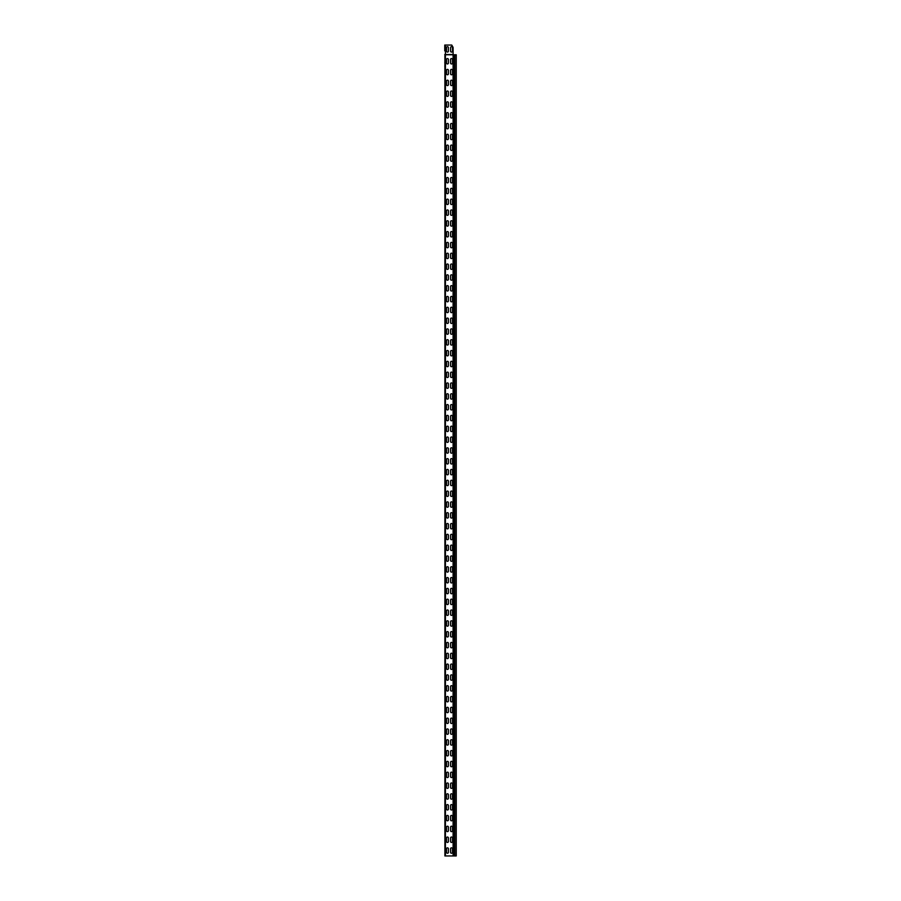 <?xml version="1.0" encoding="UTF-8"?>
<svg xmlns="http://www.w3.org/2000/svg" width="901" height="901" viewBox="0 0 901 901"><rect width="100%" height="100%" fill="white"/><g stroke="black" fill="none" stroke-linecap="round" stroke-linejoin="round"><path stroke-width="1.35" d="M444.891 66.922L444.824 65.919M444.891 68.803L444.891 67.327M444.891 64.928L444.891 63.228M444.824 62.969L444.891 61.279M456.12 855.95L444.891 855.95L444.891 54.781L453.102 54.781L453.102 47.753A1.351 1.351 0 0 0 452.921 47.077L451.75 45.05L444.756 45.05L444.756 50.861M444.756 48.969L444.756 45.05M445.432 855.95L445.432 54.702L444.756 54.511L453.102 54.511L453.102 47.753M446.513 852.301L446.513 848.787A0.946 0.946 0 0 1 447.459 847.841A0.946 0.946 0 0 1 448.405 848.787L448.405 852.301A0.946 0.946 0 0 1 447.459 853.247A0.946 0.946 0 0 1 446.513 852.301A0.946 0.946 0 0 0 447.459 853.247A0.946 0.946 0 0 0 448.405 852.301M450.568 852.301L450.568 848.787A0.946 0.946 0 0 1 451.514 847.841A0.946 0.946 0 0 1 452.46 848.787L452.46 852.301A0.946 0.946 0 0 1 451.514 853.247A0.946 0.946 0 0 1 450.568 852.301A0.946 0.946 0 0 0 451.514 853.247A0.946 0.946 0 0 0 452.46 852.301M446.513 841.489L446.513 837.975A0.946 0.946 0 0 1 447.459 837.029A0.946 0.946 0 0 1 448.405 837.975L448.405 841.489A0.946 0.946 0 0 1 447.459 842.435A0.946 0.946 0 0 1 446.513 841.489A0.946 0.946 0 0 0 447.459 842.435A0.946 0.946 0 0 0 448.405 841.489M450.568 841.489L450.568 837.975A0.946 0.946 0 0 1 451.514 837.029A0.946 0.946 0 0 1 452.46 837.975L452.46 841.489A0.946 0.946 0 0 1 451.514 842.435A0.946 0.946 0 0 1 450.568 841.489A0.946 0.946 0 0 0 451.514 842.435A0.946 0.946 0 0 0 452.46 841.489M446.513 830.677L446.513 827.163A0.946 0.946 0 0 1 447.459 826.217A0.946 0.946 0 0 1 448.405 827.163L448.405 830.677A0.946 0.946 0 0 1 447.459 831.623A0.946 0.946 0 0 1 446.513 830.677A0.946 0.946 0 0 0 447.459 831.623A0.946 0.946 0 0 0 448.405 830.677M450.568 830.677L450.568 827.163A0.946 0.946 0 0 1 451.514 826.217A0.946 0.946 0 0 1 452.46 827.163L452.46 830.677A0.946 0.946 0 0 1 451.514 831.623A0.946 0.946 0 0 1 450.568 830.677A0.946 0.946 0 0 0 451.514 831.623A0.946 0.946 0 0 0 452.46 830.677M446.513 819.865L446.513 816.351A0.946 0.946 0 0 1 447.459 815.405A0.946 0.946 0 0 1 448.405 816.351L448.405 819.865A0.946 0.946 0 0 1 447.459 820.811A0.946 0.946 0 0 1 446.513 819.865A0.946 0.946 0 0 0 447.459 820.811A0.946 0.946 0 0 0 448.405 819.865M450.568 819.865L450.568 816.351A0.946 0.946 0 0 1 451.514 815.405A0.946 0.946 0 0 1 452.46 816.351L452.46 819.865A0.946 0.946 0 0 1 451.514 820.811A0.946 0.946 0 0 1 450.568 819.865A0.946 0.946 0 0 0 451.514 820.811A0.946 0.946 0 0 0 452.46 819.865M446.513 809.053L446.513 805.539A0.946 0.946 0 0 1 447.459 804.593A0.946 0.946 0 0 1 448.405 805.539L448.405 809.053A0.946 0.946 0 0 1 447.459 809.999A0.946 0.946 0 0 1 446.513 809.053A0.946 0.946 0 0 0 447.459 809.999A0.946 0.946 0 0 0 448.405 809.053M450.568 809.053L450.568 805.539A0.946 0.946 0 0 1 451.514 804.593A0.946 0.946 0 0 1 452.46 805.539L452.46 809.053A0.946 0.946 0 0 1 451.514 809.999A0.946 0.946 0 0 1 450.568 809.053A0.946 0.946 0 0 0 451.514 809.999A0.946 0.946 0 0 0 452.46 809.053M446.513 798.241L446.513 794.727A0.946 0.946 0 0 1 447.459 793.781A0.946 0.946 0 0 1 448.405 794.727L448.405 798.241A0.946 0.946 0 0 1 447.459 799.187A0.946 0.946 0 0 1 446.513 798.241A0.946 0.946 0 0 0 447.459 799.187A0.946 0.946 0 0 0 448.405 798.241M450.568 798.241L450.568 794.727A0.946 0.946 0 0 1 451.514 793.781A0.946 0.946 0 0 1 452.46 794.727L452.46 798.241A0.946 0.946 0 0 1 451.514 799.187A0.946 0.946 0 0 1 450.568 798.241A0.946 0.946 0 0 0 451.514 799.187A0.946 0.946 0 0 0 452.46 798.241M446.513 787.429L446.513 783.915A0.946 0.946 0 0 1 447.459 782.969A0.946 0.946 0 0 1 448.405 783.915L448.405 787.429A0.946 0.946 0 0 1 447.459 788.375A0.946 0.946 0 0 1 446.513 787.429A0.946 0.946 0 0 0 447.459 788.375A0.946 0.946 0 0 0 448.405 787.429M450.568 787.429L450.568 783.915A0.946 0.946 0 0 1 451.514 782.969A0.946 0.946 0 0 1 452.46 783.915L452.46 787.429A0.946 0.946 0 0 1 451.514 788.375A0.946 0.946 0 0 1 450.568 787.429A0.946 0.946 0 0 0 451.514 788.375A0.946 0.946 0 0 0 452.46 787.429M446.513 776.617L446.513 773.103A0.946 0.946 0 0 1 447.459 772.157A0.946 0.946 0 0 1 448.405 773.103L448.405 776.617A0.946 0.946 0 0 1 447.459 777.563A0.946 0.946 0 0 1 446.513 776.617A0.946 0.946 0 0 0 447.459 777.563A0.946 0.946 0 0 0 448.405 776.617M450.568 776.617L450.568 773.103A0.946 0.946 0 0 1 451.514 772.157A0.946 0.946 0 0 1 452.46 773.103L452.46 776.617A0.946 0.946 0 0 1 451.514 777.563A0.946 0.946 0 0 1 450.568 776.617A0.946 0.946 0 0 0 451.514 777.563A0.946 0.946 0 0 0 452.46 776.617M446.513 765.805L446.513 762.291A0.946 0.946 0 0 1 447.459 761.345A0.946 0.946 0 0 1 448.405 762.291L448.405 765.805A0.946 0.946 0 0 1 447.459 766.751A0.946 0.946 0 0 1 446.513 765.805A0.946 0.946 0 0 0 447.459 766.751A0.946 0.946 0 0 0 448.405 765.805M450.568 765.805L450.568 762.291A0.946 0.946 0 0 1 451.514 761.345A0.946 0.946 0 0 1 452.46 762.291L452.46 765.805A0.946 0.946 0 0 1 451.514 766.751A0.946 0.946 0 0 1 450.568 765.805A0.946 0.946 0 0 0 451.514 766.751A0.946 0.946 0 0 0 452.46 765.805M446.513 754.993L446.513 751.479A0.946 0.946 0 0 1 447.459 750.533A0.946 0.946 0 0 1 448.405 751.479L448.405 754.993A0.946 0.946 0 0 1 447.459 755.939A0.946 0.946 0 0 1 446.513 754.993A0.946 0.946 0 0 0 447.459 755.939A0.946 0.946 0 0 0 448.405 754.993M450.568 754.993L450.568 751.479A0.946 0.946 0 0 1 451.514 750.533A0.946 0.946 0 0 1 452.46 751.479L452.46 754.993A0.946 0.946 0 0 1 451.514 755.939A0.946 0.946 0 0 1 450.568 754.993A0.946 0.946 0 0 0 451.514 755.939A0.946 0.946 0 0 0 452.46 754.993M446.513 744.181L446.513 740.667A0.946 0.946 0 0 1 447.459 739.721A0.946 0.946 0 0 1 448.405 740.667L448.405 744.181A0.946 0.946 0 0 1 447.459 745.127A0.946 0.946 0 0 1 446.513 744.181A0.946 0.946 0 0 0 447.459 745.127A0.946 0.946 0 0 0 448.405 744.181M450.568 744.181L450.568 740.667A0.946 0.946 0 0 1 451.514 739.721A0.946 0.946 0 0 1 452.46 740.667L452.46 744.181A0.946 0.946 0 0 1 451.514 745.127A0.946 0.946 0 0 1 450.568 744.181A0.946 0.946 0 0 0 451.514 745.127A0.946 0.946 0 0 0 452.46 744.181M446.513 733.369L446.513 729.855A0.946 0.946 0 0 1 447.459 728.909A0.946 0.946 0 0 1 448.405 729.855L448.405 733.369A0.946 0.946 0 0 1 447.459 734.315A0.946 0.946 0 0 1 446.513 733.369A0.946 0.946 0 0 0 447.459 734.315A0.946 0.946 0 0 0 448.405 733.369M450.568 733.369L450.568 729.855A0.946 0.946 0 0 1 451.514 728.909A0.946 0.946 0 0 1 452.46 729.855L452.46 733.369A0.946 0.946 0 0 1 451.514 734.315A0.946 0.946 0 0 1 450.568 733.369A0.946 0.946 0 0 0 451.514 734.315A0.946 0.946 0 0 0 452.46 733.369M446.513 722.557L446.513 719.043A0.946 0.946 0 0 1 447.459 718.097A0.946 0.946 0 0 1 448.405 719.043L448.405 722.557A0.946 0.946 0 0 1 447.459 723.503A0.946 0.946 0 0 1 446.513 722.557A0.946 0.946 0 0 0 447.459 723.503A0.946 0.946 0 0 0 448.405 722.557M450.568 722.557L450.568 719.043A0.946 0.946 0 0 1 451.514 718.097A0.946 0.946 0 0 1 452.46 719.043L452.46 722.557A0.946 0.946 0 0 1 451.514 723.503A0.946 0.946 0 0 1 450.568 722.557A0.946 0.946 0 0 0 451.514 723.503A0.946 0.946 0 0 0 452.46 722.557M446.513 711.745L446.513 708.231A0.946 0.946 0 0 1 447.459 707.285A0.946 0.946 0 0 1 448.405 708.231L448.405 711.745A0.946 0.946 0 0 1 447.459 712.691A0.946 0.946 0 0 1 446.513 711.745A0.946 0.946 0 0 0 447.459 712.691A0.946 0.946 0 0 0 448.405 711.745M450.568 711.745L450.568 708.231A0.946 0.946 0 0 1 451.514 707.285A0.946 0.946 0 0 1 452.46 708.231L452.46 711.745A0.946 0.946 0 0 1 451.514 712.691A0.946 0.946 0 0 1 450.568 711.745A0.946 0.946 0 0 0 451.514 712.691A0.946 0.946 0 0 0 452.46 711.745M446.513 700.933L446.513 697.419A0.946 0.946 0 0 1 447.459 696.473A0.946 0.946 0 0 1 448.405 697.419L448.405 700.933A0.946 0.946 0 0 1 447.459 701.879A0.946 0.946 0 0 1 446.513 700.933A0.946 0.946 0 0 0 447.459 701.879A0.946 0.946 0 0 0 448.405 700.933M450.568 700.933L450.568 697.419A0.946 0.946 0 0 1 451.514 696.473A0.946 0.946 0 0 1 452.46 697.419L452.46 700.933A0.946 0.946 0 0 1 451.514 701.879A0.946 0.946 0 0 1 450.568 700.933A0.946 0.946 0 0 0 451.514 701.879A0.946 0.946 0 0 0 452.46 700.933M446.513 690.121L446.513 686.607A0.946 0.946 0 0 1 447.459 685.661A0.946 0.946 0 0 1 448.405 686.607L448.405 690.121A0.946 0.946 0 0 1 447.459 691.067A0.946 0.946 0 0 1 446.513 690.121A0.946 0.946 0 0 0 447.459 691.067A0.946 0.946 0 0 0 448.405 690.121M450.568 690.121L450.568 686.607A0.946 0.946 0 0 1 451.514 685.661A0.946 0.946 0 0 1 452.46 686.607L452.46 690.121A0.946 0.946 0 0 1 451.514 691.067A0.946 0.946 0 0 1 450.568 690.121A0.946 0.946 0 0 0 451.514 691.067A0.946 0.946 0 0 0 452.46 690.121M446.513 679.309L446.513 675.795A0.946 0.946 0 0 1 447.459 674.849A0.946 0.946 0 0 1 448.405 675.795L448.405 679.309A0.946 0.946 0 0 1 447.459 680.255A0.946 0.946 0 0 1 446.513 679.309A0.946 0.946 0 0 0 447.459 680.255A0.946 0.946 0 0 0 448.405 679.309M450.568 679.309L450.568 675.795A0.946 0.946 0 0 1 451.514 674.849A0.946 0.946 0 0 1 452.46 675.795L452.46 679.309A0.946 0.946 0 0 1 451.514 680.255A0.946 0.946 0 0 1 450.568 679.309A0.946 0.946 0 0 0 451.514 680.255A0.946 0.946 0 0 0 452.46 679.309M446.513 668.497L446.513 664.983A0.946 0.946 0 0 1 447.459 664.037A0.946 0.946 0 0 1 448.405 664.983L448.405 668.497A0.946 0.946 0 0 1 447.459 669.443A0.946 0.946 0 0 1 446.513 668.497A0.946 0.946 0 0 0 447.459 669.443A0.946 0.946 0 0 0 448.405 668.497M450.568 668.497L450.568 664.983A0.946 0.946 0 0 1 451.514 664.037A0.946 0.946 0 0 1 452.46 664.983L452.46 668.497A0.946 0.946 0 0 1 451.514 669.443A0.946 0.946 0 0 1 450.568 668.497A0.946 0.946 0 0 0 451.514 669.443A0.946 0.946 0 0 0 452.46 668.497M446.513 657.685L446.513 654.171A0.946 0.946 0 0 1 447.459 653.225A0.946 0.946 0 0 1 448.405 654.171L448.405 657.685A0.946 0.946 0 0 1 447.459 658.631A0.946 0.946 0 0 1 446.513 657.685A0.946 0.946 0 0 0 447.459 658.631A0.946 0.946 0 0 0 448.405 657.685M450.568 657.685L450.568 654.171A0.946 0.946 0 0 1 451.514 653.225A0.946 0.946 0 0 1 452.46 654.171L452.46 657.685A0.946 0.946 0 0 1 451.514 658.631A0.946 0.946 0 0 1 450.568 657.685A0.946 0.946 0 0 0 451.514 658.631A0.946 0.946 0 0 0 452.46 657.685M446.513 646.873L446.513 643.359A0.946 0.946 0 0 1 447.459 642.413A0.946 0.946 0 0 1 448.405 643.359L448.405 646.873A0.946 0.946 0 0 1 447.459 647.819A0.946 0.946 0 0 1 446.513 646.873A0.946 0.946 0 0 0 447.459 647.819A0.946 0.946 0 0 0 448.405 646.873M450.568 646.873L450.568 643.359A0.946 0.946 0 0 1 451.514 642.413A0.946 0.946 0 0 1 452.46 643.359L452.46 646.873A0.946 0.946 0 0 1 451.514 647.819A0.946 0.946 0 0 1 450.568 646.873A0.946 0.946 0 0 0 451.514 647.819A0.946 0.946 0 0 0 452.46 646.873M446.513 636.061L446.513 632.547A0.946 0.946 0 0 1 447.459 631.601A0.946 0.946 0 0 1 448.405 632.547L448.405 636.061A0.946 0.946 0 0 1 447.459 637.007A0.946 0.946 0 0 1 446.513 636.061A0.946 0.946 0 0 0 447.459 637.007A0.946 0.946 0 0 0 448.405 636.061M450.568 636.061L450.568 632.547A0.946 0.946 0 0 1 451.514 631.601A0.946 0.946 0 0 1 452.46 632.547L452.46 636.061A0.946 0.946 0 0 1 451.514 637.007A0.946 0.946 0 0 1 450.568 636.061A0.946 0.946 0 0 0 451.514 637.007A0.946 0.946 0 0 0 452.46 636.061M446.513 625.249L446.513 621.735A0.946 0.946 0 0 1 447.459 620.789A0.946 0.946 0 0 1 448.405 621.735L448.405 625.249A0.946 0.946 0 0 1 447.459 626.195A0.946 0.946 0 0 1 446.513 625.249A0.946 0.946 0 0 0 447.459 626.195A0.946 0.946 0 0 0 448.405 625.249M450.568 625.249L450.568 621.735A0.946 0.946 0 0 1 451.514 620.789A0.946 0.946 0 0 1 452.46 621.735L452.46 625.249A0.946 0.946 0 0 1 451.514 626.195A0.946 0.946 0 0 1 450.568 625.249A0.946 0.946 0 0 0 451.514 626.195A0.946 0.946 0 0 0 452.46 625.249M446.513 614.437L446.513 610.923A0.946 0.946 0 0 1 447.459 609.977A0.946 0.946 0 0 1 448.405 610.923L448.405 614.437A0.946 0.946 0 0 1 447.459 615.383A0.946 0.946 0 0 1 446.513 614.437A0.946 0.946 0 0 0 447.459 615.383A0.946 0.946 0 0 0 448.405 614.437M450.568 614.437L450.568 610.923A0.946 0.946 0 0 1 451.514 609.977A0.946 0.946 0 0 1 452.46 610.923L452.46 614.437A0.946 0.946 0 0 1 451.514 615.383A0.946 0.946 0 0 1 450.568 614.437A0.946 0.946 0 0 0 451.514 615.383A0.946 0.946 0 0 0 452.46 614.437M446.513 603.625L446.513 600.111A0.946 0.946 0 0 1 447.459 599.165A0.946 0.946 0 0 1 448.405 600.111L448.405 603.625A0.946 0.946 0 0 1 447.459 604.571A0.946 0.946 0 0 1 446.513 603.625A0.946 0.946 0 0 0 447.459 604.571A0.946 0.946 0 0 0 448.405 603.625M450.568 603.625L450.568 600.111A0.946 0.946 0 0 1 451.514 599.165A0.946 0.946 0 0 1 452.46 600.111L452.46 603.625A0.946 0.946 0 0 1 451.514 604.571A0.946 0.946 0 0 1 450.568 603.625A0.946 0.946 0 0 0 451.514 604.571A0.946 0.946 0 0 0 452.46 603.625M446.513 592.813L446.513 589.299A0.946 0.946 0 0 1 447.459 588.353A0.946 0.946 0 0 1 448.405 589.299L448.405 592.813A0.946 0.946 0 0 1 447.459 593.759A0.946 0.946 0 0 1 446.513 592.813A0.946 0.946 0 0 0 447.459 593.759A0.946 0.946 0 0 0 448.405 592.813M450.568 592.813L450.568 589.299A0.946 0.946 0 0 1 451.514 588.353A0.946 0.946 0 0 1 452.46 589.299L452.46 592.813A0.946 0.946 0 0 1 451.514 593.759A0.946 0.946 0 0 1 450.568 592.813A0.946 0.946 0 0 0 451.514 593.759A0.946 0.946 0 0 0 452.46 592.813M446.513 582.001L446.513 578.487A0.946 0.946 0 0 1 447.459 577.541A0.946 0.946 0 0 1 448.405 578.487L448.405 582.001A0.946 0.946 0 0 1 447.459 582.947A0.946 0.946 0 0 1 446.513 582.001A0.946 0.946 0 0 0 447.459 582.947A0.946 0.946 0 0 0 448.405 582.001M450.568 582.001L450.568 578.487A0.946 0.946 0 0 1 451.514 577.541A0.946 0.946 0 0 1 452.46 578.487L452.46 582.001A0.946 0.946 0 0 1 451.514 582.947A0.946 0.946 0 0 1 450.568 582.001A0.946 0.946 0 0 0 451.514 582.947A0.946 0.946 0 0 0 452.46 582.001M446.513 571.189L446.513 567.675A0.946 0.946 0 0 1 447.459 566.729A0.946 0.946 0 0 1 448.405 567.675L448.405 571.189A0.946 0.946 0 0 1 447.459 572.135A0.946 0.946 0 0 1 446.513 571.189A0.946 0.946 0 0 0 447.459 572.135A0.946 0.946 0 0 0 448.405 571.189M450.568 571.189L450.568 567.675A0.946 0.946 0 0 1 451.514 566.729A0.946 0.946 0 0 1 452.46 567.675L452.46 571.189A0.946 0.946 0 0 1 451.514 572.135A0.946 0.946 0 0 1 450.568 571.189A0.946 0.946 0 0 0 451.514 572.135A0.946 0.946 0 0 0 452.46 571.189M446.513 560.377L446.513 556.863A0.946 0.946 0 0 1 447.459 555.917A0.946 0.946 0 0 1 448.405 556.863L448.405 560.377A0.946 0.946 0 0 1 447.459 561.323A0.946 0.946 0 0 1 446.513 560.377A0.946 0.946 0 0 0 447.459 561.323A0.946 0.946 0 0 0 448.405 560.377M450.568 560.377L450.568 556.863A0.946 0.946 0 0 1 451.514 555.917A0.946 0.946 0 0 1 452.46 556.863L452.46 560.377A0.946 0.946 0 0 1 451.514 561.323A0.946 0.946 0 0 1 450.568 560.377A0.946 0.946 0 0 0 451.514 561.323A0.946 0.946 0 0 0 452.46 560.377M446.513 549.565L446.513 546.051A0.946 0.946 0 0 1 447.459 545.105A0.946 0.946 0 0 1 448.405 546.051L448.405 549.565A0.946 0.946 0 0 1 447.459 550.511A0.946 0.946 0 0 1 446.513 549.565A0.946 0.946 0 0 0 447.459 550.511A0.946 0.946 0 0 0 448.405 549.565M450.568 549.565L450.568 546.051A0.946 0.946 0 0 1 451.514 545.105A0.946 0.946 0 0 1 452.46 546.051L452.46 549.565A0.946 0.946 0 0 1 451.514 550.511A0.946 0.946 0 0 1 450.568 549.565A0.946 0.946 0 0 0 451.514 550.511A0.946 0.946 0 0 0 452.46 549.565M446.513 538.753L446.513 535.239A0.946 0.946 0 0 1 447.459 534.293A0.946 0.946 0 0 1 448.405 535.239L448.405 538.753A0.946 0.946 0 0 1 447.459 539.699A0.946 0.946 0 0 1 446.513 538.753A0.946 0.946 0 0 0 447.459 539.699A0.946 0.946 0 0 0 448.405 538.753M450.568 538.753L450.568 535.239A0.946 0.946 0 0 1 451.514 534.293A0.946 0.946 0 0 1 452.46 535.239L452.46 538.753A0.946 0.946 0 0 1 451.514 539.699A0.946 0.946 0 0 1 450.568 538.753A0.946 0.946 0 0 0 451.514 539.699A0.946 0.946 0 0 0 452.46 538.753M446.513 527.941L446.513 524.427A0.946 0.946 0 0 1 447.459 523.481A0.946 0.946 0 0 1 448.405 524.427L448.405 527.941A0.946 0.946 0 0 1 447.459 528.887A0.946 0.946 0 0 1 446.513 527.941A0.946 0.946 0 0 0 447.459 528.887A0.946 0.946 0 0 0 448.405 527.941M450.568 527.941L450.568 524.427A0.946 0.946 0 0 1 451.514 523.481A0.946 0.946 0 0 1 452.46 524.427L452.46 527.941A0.946 0.946 0 0 1 451.514 528.887A0.946 0.946 0 0 1 450.568 527.941A0.946 0.946 0 0 0 451.514 528.887A0.946 0.946 0 0 0 452.46 527.941M446.513 517.129L446.513 513.615A0.946 0.946 0 0 1 447.459 512.669A0.946 0.946 0 0 1 448.405 513.615L448.405 517.129A0.946 0.946 0 0 1 447.459 518.075A0.946 0.946 0 0 1 446.513 517.129A0.946 0.946 0 0 0 447.459 518.075A0.946 0.946 0 0 0 448.405 517.129M450.568 517.129L450.568 513.615A0.946 0.946 0 0 1 451.514 512.669A0.946 0.946 0 0 1 452.46 513.615L452.46 517.129A0.946 0.946 0 0 1 451.514 518.075A0.946 0.946 0 0 1 450.568 517.129A0.946 0.946 0 0 0 451.514 518.075A0.946 0.946 0 0 0 452.46 517.129M446.513 506.317L446.513 502.803A0.946 0.946 0 0 1 447.459 501.857A0.946 0.946 0 0 1 448.405 502.803L448.405 506.317A0.946 0.946 0 0 1 447.459 507.263A0.946 0.946 0 0 1 446.513 506.317A0.946 0.946 0 0 0 447.459 507.263A0.946 0.946 0 0 0 448.405 506.317M450.568 506.317L450.568 502.803A0.946 0.946 0 0 1 451.514 501.857A0.946 0.946 0 0 1 452.46 502.803L452.46 506.317A0.946 0.946 0 0 1 451.514 507.263A0.946 0.946 0 0 1 450.568 506.317A0.946 0.946 0 0 0 451.514 507.263A0.946 0.946 0 0 0 452.46 506.317M446.513 495.505L446.513 491.991A0.946 0.946 0 0 1 447.459 491.045A0.946 0.946 0 0 1 448.405 491.991L448.405 495.505A0.946 0.946 0 0 1 447.459 496.451A0.946 0.946 0 0 1 446.513 495.505A0.946 0.946 0 0 0 447.459 496.451A0.946 0.946 0 0 0 448.405 495.505M450.568 495.505L450.568 491.991A0.946 0.946 0 0 1 451.514 491.045A0.946 0.946 0 0 1 452.46 491.991L452.46 495.505A0.946 0.946 0 0 1 451.514 496.451A0.946 0.946 0 0 1 450.568 495.505A0.946 0.946 0 0 0 451.514 496.451A0.946 0.946 0 0 0 452.46 495.505M446.513 484.693L446.513 481.179A0.946 0.946 0 0 1 447.459 480.233A0.946 0.946 0 0 1 448.405 481.179L448.405 484.693A0.946 0.946 0 0 1 447.459 485.639A0.946 0.946 0 0 1 446.513 484.693A0.946 0.946 0 0 0 447.459 485.639A0.946 0.946 0 0 0 448.405 484.693M450.568 484.693L450.568 481.179A0.946 0.946 0 0 1 451.514 480.233A0.946 0.946 0 0 1 452.46 481.179L452.46 484.693A0.946 0.946 0 0 1 451.514 485.639A0.946 0.946 0 0 1 450.568 484.693A0.946 0.946 0 0 0 451.514 485.639A0.946 0.946 0 0 0 452.46 484.693M446.513 473.881L446.513 470.367A0.946 0.946 0 0 1 447.459 469.421A0.946 0.946 0 0 1 448.405 470.367L448.405 473.881A0.946 0.946 0 0 1 447.459 474.827A0.946 0.946 0 0 1 446.513 473.881A0.946 0.946 0 0 0 447.459 474.827A0.946 0.946 0 0 0 448.405 473.881M450.568 473.881L450.568 470.367A0.946 0.946 0 0 1 451.514 469.421A0.946 0.946 0 0 1 452.46 470.367L452.46 473.881A0.946 0.946 0 0 1 451.514 474.827A0.946 0.946 0 0 1 450.568 473.881A0.946 0.946 0 0 0 451.514 474.827A0.946 0.946 0 0 0 452.46 473.881M446.513 463.069L446.513 459.555A0.946 0.946 0 0 1 447.459 458.609A0.946 0.946 0 0 1 448.405 459.555L448.405 463.069A0.946 0.946 0 0 1 447.459 464.015A0.946 0.946 0 0 1 446.513 463.069A0.946 0.946 0 0 0 447.459 464.015A0.946 0.946 0 0 0 448.405 463.069M450.568 463.069L450.568 459.555A0.946 0.946 0 0 1 451.514 458.609A0.946 0.946 0 0 1 452.46 459.555L452.46 463.069A0.946 0.946 0 0 1 451.514 464.015A0.946 0.946 0 0 1 450.568 463.069A0.946 0.946 0 0 0 451.514 464.015A0.946 0.946 0 0 0 452.46 463.069M446.513 452.257L446.513 448.743A0.946 0.946 0 0 1 447.459 447.797A0.946 0.946 0 0 1 448.405 448.743L448.405 452.257A0.946 0.946 0 0 1 447.459 453.203A0.946 0.946 0 0 1 446.513 452.257A0.946 0.946 0 0 0 447.459 453.203A0.946 0.946 0 0 0 448.405 452.257M450.568 452.257L450.568 448.743A0.946 0.946 0 0 1 451.514 447.797A0.946 0.946 0 0 1 452.46 448.743L452.46 452.257A0.946 0.946 0 0 1 451.514 453.203A0.946 0.946 0 0 1 450.568 452.257A0.946 0.946 0 0 0 451.514 453.203A0.946 0.946 0 0 0 452.46 452.257M446.513 441.445L446.513 437.931A0.946 0.946 0 0 1 447.459 436.985A0.946 0.946 0 0 1 448.405 437.931L448.405 441.445A0.946 0.946 0 0 1 447.459 442.391A0.946 0.946 0 0 1 446.513 441.445A0.946 0.946 0 0 0 447.459 442.391A0.946 0.946 0 0 0 448.405 441.445M450.568 441.445L450.568 437.931A0.946 0.946 0 0 1 451.514 436.985A0.946 0.946 0 0 1 452.46 437.931L452.46 441.445A0.946 0.946 0 0 1 451.514 442.391A0.946 0.946 0 0 1 450.568 441.445A0.946 0.946 0 0 0 451.514 442.391A0.946 0.946 0 0 0 452.46 441.445M446.513 430.633L446.513 427.119A0.946 0.946 0 0 1 447.459 426.173A0.946 0.946 0 0 1 448.405 427.119L448.405 430.633A0.946 0.946 0 0 1 447.459 431.579A0.946 0.946 0 0 1 446.513 430.633A0.946 0.946 0 0 0 447.459 431.579A0.946 0.946 0 0 0 448.405 430.633M450.568 430.633L450.568 427.119A0.946 0.946 0 0 1 451.514 426.173A0.946 0.946 0 0 1 452.46 427.119L452.46 430.633A0.946 0.946 0 0 1 451.514 431.579A0.946 0.946 0 0 1 450.568 430.633A0.946 0.946 0 0 0 451.514 431.579A0.946 0.946 0 0 0 452.46 430.633M446.513 419.821L446.513 416.307A0.946 0.946 0 0 1 447.459 415.361A0.946 0.946 0 0 1 448.405 416.307L448.405 419.821A0.946 0.946 0 0 1 447.459 420.767A0.946 0.946 0 0 1 446.513 419.821A0.946 0.946 0 0 0 447.459 420.767A0.946 0.946 0 0 0 448.405 419.821M450.568 419.821L450.568 416.307A0.946 0.946 0 0 1 451.514 415.361A0.946 0.946 0 0 1 452.46 416.307L452.46 419.821A0.946 0.946 0 0 1 451.514 420.767A0.946 0.946 0 0 1 450.568 419.821A0.946 0.946 0 0 0 451.514 420.767A0.946 0.946 0 0 0 452.46 419.821M446.513 409.009L446.513 405.495A0.946 0.946 0 0 1 447.459 404.549A0.946 0.946 0 0 1 448.405 405.495L448.405 409.009A0.946 0.946 0 0 1 447.459 409.955A0.946 0.946 0 0 1 446.513 409.009A0.946 0.946 0 0 0 447.459 409.955A0.946 0.946 0 0 0 448.405 409.009M450.568 409.009L450.568 405.495A0.946 0.946 0 0 1 451.514 404.549A0.946 0.946 0 0 1 452.46 405.495L452.46 409.009A0.946 0.946 0 0 1 451.514 409.955A0.946 0.946 0 0 1 450.568 409.009A0.946 0.946 0 0 0 451.514 409.955A0.946 0.946 0 0 0 452.46 409.009M446.513 398.197L446.513 394.683A0.946 0.946 0 0 1 447.459 393.737A0.946 0.946 0 0 1 448.405 394.683L448.405 398.197A0.946 0.946 0 0 1 447.459 399.143A0.946 0.946 0 0 1 446.513 398.197A0.946 0.946 0 0 0 447.459 399.143A0.946 0.946 0 0 0 448.405 398.197M450.568 398.197L450.568 394.683A0.946 0.946 0 0 1 451.514 393.737A0.946 0.946 0 0 1 452.46 394.683L452.46 398.197A0.946 0.946 0 0 1 451.514 399.143A0.946 0.946 0 0 1 450.568 398.197A0.946 0.946 0 0 0 451.514 399.143A0.946 0.946 0 0 0 452.46 398.197M446.513 387.385L446.513 383.871A0.946 0.946 0 0 1 447.459 382.925A0.946 0.946 0 0 1 448.405 383.871L448.405 387.385A0.946 0.946 0 0 1 447.459 388.331A0.946 0.946 0 0 1 446.513 387.385A0.946 0.946 0 0 0 447.459 388.331A0.946 0.946 0 0 0 448.405 387.385M450.568 387.385L450.568 383.871A0.946 0.946 0 0 1 451.514 382.925A0.946 0.946 0 0 1 452.46 383.871L452.46 387.385A0.946 0.946 0 0 1 451.514 388.331A0.946 0.946 0 0 1 450.568 387.385A0.946 0.946 0 0 0 451.514 388.331A0.946 0.946 0 0 0 452.46 387.385M446.513 376.573L446.513 373.059A0.946 0.946 0 0 1 447.459 372.113A0.946 0.946 0 0 1 448.405 373.059L448.405 376.573A0.946 0.946 0 0 1 447.459 377.519A0.946 0.946 0 0 1 446.513 376.573A0.946 0.946 0 0 0 447.459 377.519A0.946 0.946 0 0 0 448.405 376.573M450.568 376.573L450.568 373.059A0.946 0.946 0 0 1 451.514 372.113A0.946 0.946 0 0 1 452.46 373.059L452.46 376.573A0.946 0.946 0 0 1 451.514 377.519A0.946 0.946 0 0 1 450.568 376.573A0.946 0.946 0 0 0 451.514 377.519A0.946 0.946 0 0 0 452.46 376.573M446.513 365.761L446.513 362.247A0.946 0.946 0 0 1 447.459 361.301A0.946 0.946 0 0 1 448.405 362.247L448.405 365.761A0.946 0.946 0 0 1 447.459 366.707A0.946 0.946 0 0 1 446.513 365.761A0.946 0.946 0 0 0 447.459 366.707A0.946 0.946 0 0 0 448.405 365.761M450.568 365.761L450.568 362.247A0.946 0.946 0 0 1 451.514 361.301A0.946 0.946 0 0 1 452.46 362.247L452.46 365.761A0.946 0.946 0 0 1 451.514 366.707A0.946 0.946 0 0 1 450.568 365.761A0.946 0.946 0 0 0 451.514 366.707A0.946 0.946 0 0 0 452.46 365.761M446.513 354.949L446.513 351.435A0.946 0.946 0 0 1 447.459 350.489A0.946 0.946 0 0 1 448.405 351.435L448.405 354.949A0.946 0.946 0 0 1 447.459 355.895A0.946 0.946 0 0 1 446.513 354.949A0.946 0.946 0 0 0 447.459 355.895A0.946 0.946 0 0 0 448.405 354.949M450.568 354.949L450.568 351.435A0.946 0.946 0 0 1 451.514 350.489A0.946 0.946 0 0 1 452.46 351.435L452.46 354.949A0.946 0.946 0 0 1 451.514 355.895A0.946 0.946 0 0 1 450.568 354.949A0.946 0.946 0 0 0 451.514 355.895A0.946 0.946 0 0 0 452.46 354.949M446.513 344.137L446.513 340.623A0.946 0.946 0 0 1 447.459 339.677A0.946 0.946 0 0 1 448.405 340.623L448.405 344.137A0.946 0.946 0 0 1 447.459 345.083A0.946 0.946 0 0 1 446.513 344.137A0.946 0.946 0 0 0 447.459 345.083A0.946 0.946 0 0 0 448.405 344.137M450.568 344.137L450.568 340.623A0.946 0.946 0 0 1 451.514 339.677A0.946 0.946 0 0 1 452.46 340.623L452.46 344.137A0.946 0.946 0 0 1 451.514 345.083A0.946 0.946 0 0 1 450.568 344.137A0.946 0.946 0 0 0 451.514 345.083A0.946 0.946 0 0 0 452.46 344.137M446.513 333.325L446.513 329.811A0.946 0.946 0 0 1 447.459 328.865A0.946 0.946 0 0 1 448.405 329.811L448.405 333.325A0.946 0.946 0 0 1 447.459 334.271A0.946 0.946 0 0 1 446.513 333.325A0.946 0.946 0 0 0 447.459 334.271A0.946 0.946 0 0 0 448.405 333.325M450.568 333.325L450.568 329.811A0.946 0.946 0 0 1 451.514 328.865A0.946 0.946 0 0 1 452.46 329.811L452.46 333.325A0.946 0.946 0 0 1 451.514 334.271A0.946 0.946 0 0 1 450.568 333.325A0.946 0.946 0 0 0 451.514 334.271A0.946 0.946 0 0 0 452.46 333.325M446.513 322.513L446.513 318.999A0.946 0.946 0 0 1 447.459 318.053A0.946 0.946 0 0 1 448.405 318.999L448.405 322.513A0.946 0.946 0 0 1 447.459 323.459A0.946 0.946 0 0 1 446.513 322.513A0.946 0.946 0 0 0 447.459 323.459A0.946 0.946 0 0 0 448.405 322.513M450.568 322.513L450.568 318.999A0.946 0.946 0 0 1 451.514 318.053A0.946 0.946 0 0 1 452.46 318.999L452.46 322.513A0.946 0.946 0 0 1 451.514 323.459A0.946 0.946 0 0 1 450.568 322.513A0.946 0.946 0 0 0 451.514 323.459A0.946 0.946 0 0 0 452.46 322.513M446.513 311.701L446.513 308.187A0.946 0.946 0 0 1 447.459 307.241A0.946 0.946 0 0 1 448.405 308.187L448.405 311.701A0.946 0.946 0 0 1 447.459 312.647A0.946 0.946 0 0 1 446.513 311.701A0.946 0.946 0 0 0 447.459 312.647A0.946 0.946 0 0 0 448.405 311.701M450.568 311.701L450.568 308.187A0.946 0.946 0 0 1 451.514 307.241A0.946 0.946 0 0 1 452.46 308.187L452.46 311.701A0.946 0.946 0 0 1 451.514 312.647A0.946 0.946 0 0 1 450.568 311.701A0.946 0.946 0 0 0 451.514 312.647A0.946 0.946 0 0 0 452.46 311.701M446.513 300.889L446.513 297.375A0.946 0.946 0 0 1 447.459 296.429A0.946 0.946 0 0 1 448.405 297.375L448.405 300.889A0.946 0.946 0 0 1 447.459 301.835A0.946 0.946 0 0 1 446.513 300.889A0.946 0.946 0 0 0 447.459 301.835A0.946 0.946 0 0 0 448.405 300.889M450.568 300.889L450.568 297.375A0.946 0.946 0 0 1 451.514 296.429A0.946 0.946 0 0 1 452.46 297.375L452.46 300.889A0.946 0.946 0 0 1 451.514 301.835A0.946 0.946 0 0 1 450.568 300.889A0.946 0.946 0 0 0 451.514 301.835A0.946 0.946 0 0 0 452.46 300.889M446.513 290.077L446.513 286.563A0.946 0.946 0 0 1 447.459 285.617A0.946 0.946 0 0 1 448.405 286.563L448.405 290.077A0.946 0.946 0 0 1 447.459 291.023A0.946 0.946 0 0 1 446.513 290.077A0.946 0.946 0 0 0 447.459 291.023A0.946 0.946 0 0 0 448.405 290.077M450.568 290.077L450.568 286.563A0.946 0.946 0 0 1 451.514 285.617A0.946 0.946 0 0 1 452.46 286.563L452.46 290.077A0.946 0.946 0 0 1 451.514 291.023A0.946 0.946 0 0 1 450.568 290.077A0.946 0.946 0 0 0 451.514 291.023A0.946 0.946 0 0 0 452.46 290.077M446.513 279.265L446.513 275.751A0.946 0.946 0 0 1 447.459 274.805A0.946 0.946 0 0 1 448.405 275.751L448.405 279.265A0.946 0.946 0 0 1 447.459 280.211A0.946 0.946 0 0 1 446.513 279.265A0.946 0.946 0 0 0 447.459 280.211A0.946 0.946 0 0 0 448.405 279.265M450.568 279.265L450.568 275.751A0.946 0.946 0 0 1 451.514 274.805A0.946 0.946 0 0 1 452.46 275.751L452.46 279.265A0.946 0.946 0 0 1 451.514 280.211A0.946 0.946 0 0 1 450.568 279.265A0.946 0.946 0 0 0 451.514 280.211A0.946 0.946 0 0 0 452.46 279.265M446.513 268.453L446.513 264.939A0.946 0.946 0 0 1 447.459 263.993A0.946 0.946 0 0 1 448.405 264.939L448.405 268.453A0.946 0.946 0 0 1 447.459 269.399A0.946 0.946 0 0 1 446.513 268.453A0.946 0.946 0 0 0 447.459 269.399A0.946 0.946 0 0 0 448.405 268.453M450.568 268.453L450.568 264.939A0.946 0.946 0 0 1 451.514 263.993A0.946 0.946 0 0 1 452.46 264.939L452.46 268.453A0.946 0.946 0 0 1 451.514 269.399A0.946 0.946 0 0 1 450.568 268.453A0.946 0.946 0 0 0 451.514 269.399A0.946 0.946 0 0 0 452.46 268.453M446.513 257.641L446.513 254.127A0.946 0.946 0 0 1 447.459 253.181A0.946 0.946 0 0 1 448.405 254.127L448.405 257.641A0.946 0.946 0 0 1 447.459 258.587A0.946 0.946 0 0 1 446.513 257.641A0.946 0.946 0 0 0 447.459 258.587A0.946 0.946 0 0 0 448.405 257.641M450.568 257.641L450.568 254.127A0.946 0.946 0 0 1 451.514 253.181A0.946 0.946 0 0 1 452.46 254.127L452.46 257.641A0.946 0.946 0 0 1 451.514 258.587A0.946 0.946 0 0 1 450.568 257.641A0.946 0.946 0 0 0 451.514 258.587A0.946 0.946 0 0 0 452.46 257.641M446.513 246.829L446.513 243.315A0.946 0.946 0 0 1 447.459 242.369A0.946 0.946 0 0 1 448.405 243.315L448.405 246.829A0.946 0.946 0 0 1 447.459 247.775A0.946 0.946 0 0 1 446.513 246.829A0.946 0.946 0 0 0 447.459 247.775A0.946 0.946 0 0 0 448.405 246.829M450.568 246.829L450.568 243.315A0.946 0.946 0 0 1 451.514 242.369A0.946 0.946 0 0 1 452.46 243.315L452.46 246.829A0.946 0.946 0 0 1 451.514 247.775A0.946 0.946 0 0 1 450.568 246.829A0.946 0.946 0 0 0 451.514 247.775A0.946 0.946 0 0 0 452.46 246.829M446.513 236.017L446.513 232.503A0.946 0.946 0 0 1 447.459 231.557A0.946 0.946 0 0 1 448.405 232.503L448.405 236.017A0.946 0.946 0 0 1 447.459 236.963A0.946 0.946 0 0 1 446.513 236.017A0.946 0.946 0 0 0 447.459 236.963A0.946 0.946 0 0 0 448.405 236.017M450.568 236.017L450.568 232.503A0.946 0.946 0 0 1 451.514 231.557A0.946 0.946 0 0 1 452.46 232.503L452.46 236.017A0.946 0.946 0 0 1 451.514 236.963A0.946 0.946 0 0 1 450.568 236.017A0.946 0.946 0 0 0 451.514 236.963A0.946 0.946 0 0 0 452.46 236.017M446.513 225.205L446.513 221.691A0.946 0.946 0 0 1 447.459 220.745A0.946 0.946 0 0 1 448.405 221.691L448.405 225.205A0.946 0.946 0 0 1 447.459 226.151A0.946 0.946 0 0 1 446.513 225.205A0.946 0.946 0 0 0 447.459 226.151A0.946 0.946 0 0 0 448.405 225.205M450.568 225.205L450.568 221.691A0.946 0.946 0 0 1 451.514 220.745A0.946 0.946 0 0 1 452.46 221.691L452.46 225.205A0.946 0.946 0 0 1 451.514 226.151A0.946 0.946 0 0 1 450.568 225.205A0.946 0.946 0 0 0 451.514 226.151A0.946 0.946 0 0 0 452.46 225.205M446.513 214.393L446.513 210.879A0.946 0.946 0 0 1 447.459 209.933A0.946 0.946 0 0 1 448.405 210.879L448.405 214.393A0.946 0.946 0 0 1 447.459 215.339A0.946 0.946 0 0 1 446.513 214.393A0.946 0.946 0 0 0 447.459 215.339A0.946 0.946 0 0 0 448.405 214.393M450.568 214.393L450.568 210.879A0.946 0.946 0 0 1 451.514 209.933A0.946 0.946 0 0 1 452.46 210.879L452.46 214.393A0.946 0.946 0 0 1 451.514 215.339A0.946 0.946 0 0 1 450.568 214.393A0.946 0.946 0 0 0 451.514 215.339A0.946 0.946 0 0 0 452.46 214.393M446.513 203.581L446.513 200.067A0.946 0.946 0 0 1 447.459 199.121A0.946 0.946 0 0 1 448.405 200.067L448.405 203.581A0.946 0.946 0 0 1 447.459 204.527A0.946 0.946 0 0 1 446.513 203.581A0.946 0.946 0 0 0 447.459 204.527A0.946 0.946 0 0 0 448.405 203.581M450.568 203.581L450.568 200.067A0.946 0.946 0 0 1 451.514 199.121A0.946 0.946 0 0 1 452.46 200.067L452.46 203.581A0.946 0.946 0 0 1 451.514 204.527A0.946 0.946 0 0 1 450.568 203.581A0.946 0.946 0 0 0 451.514 204.527A0.946 0.946 0 0 0 452.46 203.581M446.513 192.769L446.513 189.255A0.946 0.946 0 0 1 447.459 188.309A0.946 0.946 0 0 1 448.405 189.255L448.405 192.769A0.946 0.946 0 0 1 447.459 193.715A0.946 0.946 0 0 1 446.513 192.769A0.946 0.946 0 0 0 447.459 193.715A0.946 0.946 0 0 0 448.405 192.769M450.568 192.769L450.568 189.255A0.946 0.946 0 0 1 451.514 188.309A0.946 0.946 0 0 1 452.46 189.255L452.46 192.769A0.946 0.946 0 0 1 451.514 193.715A0.946 0.946 0 0 1 450.568 192.769A0.946 0.946 0 0 0 451.514 193.715A0.946 0.946 0 0 0 452.46 192.769M446.513 181.957L446.513 178.443A0.946 0.946 0 0 1 447.459 177.497A0.946 0.946 0 0 1 448.405 178.443L448.405 181.957A0.946 0.946 0 0 1 447.459 182.903A0.946 0.946 0 0 1 446.513 181.957A0.946 0.946 0 0 0 447.459 182.903A0.946 0.946 0 0 0 448.405 181.957M450.568 181.957L450.568 178.443A0.946 0.946 0 0 1 451.514 177.497A0.946 0.946 0 0 1 452.46 178.443L452.46 181.957A0.946 0.946 0 0 1 451.514 182.903A0.946 0.946 0 0 1 450.568 181.957A0.946 0.946 0 0 0 451.514 182.903A0.946 0.946 0 0 0 452.46 181.957M446.513 171.145L446.513 167.631A0.946 0.946 0 0 1 447.459 166.685A0.946 0.946 0 0 1 448.405 167.631L448.405 171.145A0.946 0.946 0 0 1 447.459 172.091A0.946 0.946 0 0 1 446.513 171.145A0.946 0.946 0 0 0 447.459 172.091A0.946 0.946 0 0 0 448.405 171.145M450.568 171.145L450.568 167.631A0.946 0.946 0 0 1 451.514 166.685A0.946 0.946 0 0 1 452.46 167.631L452.46 171.145A0.946 0.946 0 0 1 451.514 172.091A0.946 0.946 0 0 1 450.568 171.145A0.946 0.946 0 0 0 451.514 172.091A0.946 0.946 0 0 0 452.46 171.145M446.513 160.333L446.513 156.819A0.946 0.946 0 0 1 447.459 155.873A0.946 0.946 0 0 1 448.405 156.819L448.405 160.333A0.946 0.946 0 0 1 447.459 161.279A0.946 0.946 0 0 1 446.513 160.333A0.946 0.946 0 0 0 447.459 161.279A0.946 0.946 0 0 0 448.405 160.333M450.568 160.333L450.568 156.819A0.946 0.946 0 0 1 451.514 155.873A0.946 0.946 0 0 1 452.46 156.819L452.46 160.333A0.946 0.946 0 0 1 451.514 161.279A0.946 0.946 0 0 1 450.568 160.333A0.946 0.946 0 0 0 451.514 161.279A0.946 0.946 0 0 0 452.46 160.333M446.513 149.521L446.513 146.007A0.946 0.946 0 0 1 447.459 145.061A0.946 0.946 0 0 1 448.405 146.007L448.405 149.521A0.946 0.946 0 0 1 447.459 150.467A0.946 0.946 0 0 1 446.513 149.521A0.946 0.946 0 0 0 447.459 150.467A0.946 0.946 0 0 0 448.405 149.521M450.568 149.521L450.568 146.007A0.946 0.946 0 0 1 451.514 145.061A0.946 0.946 0 0 1 452.46 146.007L452.46 149.521A0.946 0.946 0 0 1 451.514 150.467A0.946 0.946 0 0 1 450.568 149.521A0.946 0.946 0 0 0 451.514 150.467A0.946 0.946 0 0 0 452.46 149.521M446.513 138.709L446.513 135.195A0.946 0.946 0 0 1 447.459 134.249A0.946 0.946 0 0 1 448.405 135.195L448.405 138.709A0.946 0.946 0 0 1 447.459 139.655A0.946 0.946 0 0 1 446.513 138.709A0.946 0.946 0 0 0 447.459 139.655A0.946 0.946 0 0 0 448.405 138.709M450.568 138.709L450.568 135.195A0.946 0.946 0 0 1 451.514 134.249A0.946 0.946 0 0 1 452.46 135.195L452.46 138.709A0.946 0.946 0 0 1 451.514 139.655A0.946 0.946 0 0 1 450.568 138.709A0.946 0.946 0 0 0 451.514 139.655A0.946 0.946 0 0 0 452.46 138.709M446.513 127.897L446.513 124.383A0.946 0.946 0 0 1 447.459 123.437A0.946 0.946 0 0 1 448.405 124.383L448.405 127.897A0.946 0.946 0 0 1 447.459 128.843A0.946 0.946 0 0 1 446.513 127.897A0.946 0.946 0 0 0 447.459 128.843A0.946 0.946 0 0 0 448.405 127.897M450.568 127.897L450.568 124.383A0.946 0.946 0 0 1 451.514 123.437A0.946 0.946 0 0 1 452.46 124.383L452.46 127.897A0.946 0.946 0 0 1 451.514 128.843A0.946 0.946 0 0 1 450.568 127.897A0.946 0.946 0 0 0 451.514 128.843A0.946 0.946 0 0 0 452.46 127.897M446.513 117.085L446.513 113.571A0.946 0.946 0 0 1 447.459 112.625A0.946 0.946 0 0 1 448.405 113.571L448.405 117.085A0.946 0.946 0 0 1 447.459 118.031A0.946 0.946 0 0 1 446.513 117.085A0.946 0.946 0 0 0 447.459 118.031A0.946 0.946 0 0 0 448.405 117.085M450.568 117.085L450.568 113.571A0.946 0.946 0 0 1 451.514 112.625A0.946 0.946 0 0 1 452.46 113.571L452.46 117.085A0.946 0.946 0 0 1 451.514 118.031A0.946 0.946 0 0 1 450.568 117.085A0.946 0.946 0 0 0 451.514 118.031A0.946 0.946 0 0 0 452.46 117.085M446.513 106.273L446.513 102.759A0.946 0.946 0 0 1 447.459 101.813A0.946 0.946 0 0 1 448.405 102.759L448.405 106.273A0.946 0.946 0 0 1 447.459 107.219A0.946 0.946 0 0 1 446.513 106.273A0.946 0.946 0 0 0 447.459 107.219A0.946 0.946 0 0 0 448.405 106.273M450.568 106.273L450.568 102.759A0.946 0.946 0 0 1 451.514 101.813A0.946 0.946 0 0 1 452.46 102.759L452.46 106.273A0.946 0.946 0 0 1 451.514 107.219A0.946 0.946 0 0 1 450.568 106.273A0.946 0.946 0 0 0 451.514 107.219A0.946 0.946 0 0 0 452.46 106.273M446.513 95.461L446.513 91.947A0.946 0.946 0 0 1 447.459 91.001A0.946 0.946 0 0 1 448.405 91.947L448.405 95.461A0.946 0.946 0 0 1 447.459 96.407A0.946 0.946 0 0 1 446.513 95.461A0.946 0.946 0 0 0 447.459 96.407A0.946 0.946 0 0 0 448.405 95.461M450.568 95.461L450.568 91.947A0.946 0.946 0 0 1 451.514 91.001A0.946 0.946 0 0 1 452.46 91.947L452.46 95.461A0.946 0.946 0 0 1 451.514 96.407A0.946 0.946 0 0 1 450.568 95.461A0.946 0.946 0 0 0 451.514 96.407A0.946 0.946 0 0 0 452.46 95.461M446.513 84.649L446.513 81.135A0.946 0.946 0 0 1 447.459 80.189A0.946 0.946 0 0 1 448.405 81.135L448.405 84.649A0.946 0.946 0 0 1 447.459 85.595A0.946 0.946 0 0 1 446.513 84.649A0.946 0.946 0 0 0 447.459 85.595A0.946 0.946 0 0 0 448.405 84.649M450.568 84.649L450.568 81.135A0.946 0.946 0 0 1 451.514 80.189A0.946 0.946 0 0 1 452.46 81.135L452.46 84.649A0.946 0.946 0 0 1 451.514 85.595A0.946 0.946 0 0 1 450.568 84.649A0.946 0.946 0 0 0 451.514 85.595A0.946 0.946 0 0 0 452.46 84.649M446.513 73.837L446.513 70.323A0.946 0.946 0 0 1 447.459 69.377A0.946 0.946 0 0 1 448.405 70.323L448.405 73.837A0.946 0.946 0 0 1 447.459 74.783A0.946 0.946 0 0 1 446.513 73.837A0.946 0.946 0 0 0 447.459 74.783A0.946 0.946 0 0 0 448.405 73.837M450.568 73.837L450.568 70.323A0.946 0.946 0 0 1 451.514 69.377A0.946 0.946 0 0 1 452.46 70.323L452.46 73.837A0.946 0.946 0 0 1 451.514 74.783A0.946 0.946 0 0 1 450.568 73.837A0.946 0.946 0 0 0 451.514 74.783A0.946 0.946 0 0 0 452.46 73.837M448.405 59.511L448.405 63.025A0.946 0.946 0 0 1 447.459 63.971A0.946 0.946 0 0 1 446.513 63.025L446.513 59.511A0.946 0.946 0 0 1 447.459 58.565A0.946 0.946 0 0 1 448.405 59.511A0.946 0.946 0 0 0 447.459 58.565A0.946 0.946 0 0 0 446.513 59.511M450.568 63.025L450.568 59.511A0.946 0.946 0 0 1 451.514 58.565A0.946 0.946 0 0 1 452.46 59.511L452.46 63.025A0.946 0.946 0 0 1 451.514 63.971A0.946 0.946 0 0 1 450.568 63.025A0.946 0.946 0 0 0 451.514 63.971A0.946 0.946 0 0 0 452.46 63.025M453.102 855.95L453.102 54.781L456.12 54.781M450.568 848.787A0.946 0.946 0 0 1 451.514 847.841A0.946 0.946 0 0 1 452.46 848.787M446.513 848.787A0.946 0.946 0 0 1 447.459 847.841A0.946 0.946 0 0 1 448.405 848.787M450.568 837.975A0.946 0.946 0 0 1 451.514 837.029A0.946 0.946 0 0 1 452.46 837.975M446.513 837.975A0.946 0.946 0 0 1 447.459 837.029A0.946 0.946 0 0 1 448.405 837.975M450.568 827.163A0.946 0.946 0 0 1 451.514 826.217A0.946 0.946 0 0 1 452.46 827.163M446.513 827.163A0.946 0.946 0 0 1 447.459 826.217A0.946 0.946 0 0 1 448.405 827.163M450.568 816.351A0.946 0.946 0 0 1 451.514 815.405A0.946 0.946 0 0 1 452.46 816.351M446.513 816.351A0.946 0.946 0 0 1 447.459 815.405A0.946 0.946 0 0 1 448.405 816.351M450.568 805.539A0.946 0.946 0 0 1 451.514 804.593A0.946 0.946 0 0 1 452.46 805.539M446.513 805.539A0.946 0.946 0 0 1 447.459 804.593A0.946 0.946 0 0 1 448.405 805.539M450.568 794.727A0.946 0.946 0 0 1 451.514 793.781A0.946 0.946 0 0 1 452.46 794.727M446.513 794.727A0.946 0.946 0 0 1 447.459 793.781A0.946 0.946 0 0 1 448.405 794.727M450.568 783.915A0.946 0.946 0 0 1 451.514 782.969A0.946 0.946 0 0 1 452.46 783.915M446.513 783.915A0.946 0.946 0 0 1 447.459 782.969A0.946 0.946 0 0 1 448.405 783.915M450.568 773.103A0.946 0.946 0 0 1 451.514 772.157A0.946 0.946 0 0 1 452.46 773.103M446.513 773.103A0.946 0.946 0 0 1 447.459 772.157A0.946 0.946 0 0 1 448.405 773.103M450.568 762.291A0.946 0.946 0 0 1 451.514 761.345A0.946 0.946 0 0 1 452.46 762.291M446.513 762.291A0.946 0.946 0 0 1 447.459 761.345A0.946 0.946 0 0 1 448.405 762.291M450.568 751.479A0.946 0.946 0 0 1 451.514 750.533A0.946 0.946 0 0 1 452.46 751.479M446.513 751.479A0.946 0.946 0 0 1 447.459 750.533A0.946 0.946 0 0 1 448.405 751.479M450.568 740.667A0.946 0.946 0 0 1 451.514 739.721A0.946 0.946 0 0 1 452.46 740.667M446.513 740.667A0.946 0.946 0 0 1 447.459 739.721A0.946 0.946 0 0 1 448.405 740.667M450.568 729.855A0.946 0.946 0 0 1 451.514 728.909A0.946 0.946 0 0 1 452.46 729.855M446.513 729.855A0.946 0.946 0 0 1 447.459 728.909A0.946 0.946 0 0 1 448.405 729.855M450.568 719.043A0.946 0.946 0 0 1 451.514 718.097A0.946 0.946 0 0 1 452.46 719.043M446.513 719.043A0.946 0.946 0 0 1 447.459 718.097A0.946 0.946 0 0 1 448.405 719.043M450.568 708.231A0.946 0.946 0 0 1 451.514 707.285A0.946 0.946 0 0 1 452.46 708.231M446.513 708.231A0.946 0.946 0 0 1 447.459 707.285A0.946 0.946 0 0 1 448.405 708.231M450.568 697.419A0.946 0.946 0 0 1 451.514 696.473A0.946 0.946 0 0 1 452.46 697.419M446.513 697.419A0.946 0.946 0 0 1 447.459 696.473A0.946 0.946 0 0 1 448.405 697.419M450.568 686.607A0.946 0.946 0 0 1 451.514 685.661A0.946 0.946 0 0 1 452.46 686.607M446.513 686.607A0.946 0.946 0 0 1 447.459 685.661A0.946 0.946 0 0 1 448.405 686.607M450.568 675.795A0.946 0.946 0 0 1 451.514 674.849A0.946 0.946 0 0 1 452.46 675.795M446.513 675.795A0.946 0.946 0 0 1 447.459 674.849A0.946 0.946 0 0 1 448.405 675.795M450.568 664.983A0.946 0.946 0 0 1 451.514 664.037A0.946 0.946 0 0 1 452.46 664.983M446.513 664.983A0.946 0.946 0 0 1 447.459 664.037A0.946 0.946 0 0 1 448.405 664.983M450.568 654.171A0.946 0.946 0 0 1 451.514 653.225A0.946 0.946 0 0 1 452.46 654.171M446.513 654.171A0.946 0.946 0 0 1 447.459 653.225A0.946 0.946 0 0 1 448.405 654.171M450.568 643.359A0.946 0.946 0 0 1 451.514 642.413A0.946 0.946 0 0 1 452.46 643.359M446.513 643.359A0.946 0.946 0 0 1 447.459 642.413A0.946 0.946 0 0 1 448.405 643.359M450.568 632.547A0.946 0.946 0 0 1 451.514 631.601A0.946 0.946 0 0 1 452.46 632.547M446.513 632.547A0.946 0.946 0 0 1 447.459 631.601A0.946 0.946 0 0 1 448.405 632.547M450.568 621.735A0.946 0.946 0 0 1 451.514 620.789A0.946 0.946 0 0 1 452.46 621.735M446.513 621.735A0.946 0.946 0 0 1 447.459 620.789A0.946 0.946 0 0 1 448.405 621.735M450.568 610.923A0.946 0.946 0 0 1 451.514 609.977A0.946 0.946 0 0 1 452.46 610.923M446.513 610.923A0.946 0.946 0 0 1 447.459 609.977A0.946 0.946 0 0 1 448.405 610.923M450.568 600.111A0.946 0.946 0 0 1 451.514 599.165A0.946 0.946 0 0 1 452.46 600.111M446.513 600.111A0.946 0.946 0 0 1 447.459 599.165A0.946 0.946 0 0 1 448.405 600.111M450.568 589.299A0.946 0.946 0 0 1 451.514 588.353A0.946 0.946 0 0 1 452.46 589.299M446.513 589.299A0.946 0.946 0 0 1 447.459 588.353A0.946 0.946 0 0 1 448.405 589.299M450.568 578.487A0.946 0.946 0 0 1 451.514 577.541A0.946 0.946 0 0 1 452.46 578.487M446.513 578.487A0.946 0.946 0 0 1 447.459 577.541A0.946 0.946 0 0 1 448.405 578.487M450.568 567.675A0.946 0.946 0 0 1 451.514 566.729A0.946 0.946 0 0 1 452.46 567.675M446.513 567.675A0.946 0.946 0 0 1 447.459 566.729A0.946 0.946 0 0 1 448.405 567.675M450.568 556.863A0.946 0.946 0 0 1 451.514 555.917A0.946 0.946 0 0 1 452.46 556.863M446.513 556.863A0.946 0.946 0 0 1 447.459 555.917A0.946 0.946 0 0 1 448.405 556.863M450.568 546.051A0.946 0.946 0 0 1 451.514 545.105A0.946 0.946 0 0 1 452.46 546.051M446.513 546.051A0.946 0.946 0 0 1 447.459 545.105A0.946 0.946 0 0 1 448.405 546.051M450.568 535.239A0.946 0.946 0 0 1 451.514 534.293A0.946 0.946 0 0 1 452.46 535.239M446.513 535.239A0.946 0.946 0 0 1 447.459 534.293A0.946 0.946 0 0 1 448.405 535.239M450.568 524.427A0.946 0.946 0 0 1 451.514 523.481A0.946 0.946 0 0 1 452.46 524.427M446.513 524.427A0.946 0.946 0 0 1 447.459 523.481A0.946 0.946 0 0 1 448.405 524.427M450.568 513.615A0.946 0.946 0 0 1 451.514 512.669A0.946 0.946 0 0 1 452.46 513.615M446.513 513.615A0.946 0.946 0 0 1 447.459 512.669A0.946 0.946 0 0 1 448.405 513.615M450.568 502.803A0.946 0.946 0 0 1 451.514 501.857A0.946 0.946 0 0 1 452.46 502.803M446.513 502.803A0.946 0.946 0 0 1 447.459 501.857A0.946 0.946 0 0 1 448.405 502.803M450.568 491.991A0.946 0.946 0 0 1 451.514 491.045A0.946 0.946 0 0 1 452.46 491.991M446.513 491.991A0.946 0.946 0 0 1 447.459 491.045A0.946 0.946 0 0 1 448.405 491.991M450.568 481.179A0.946 0.946 0 0 1 451.514 480.233A0.946 0.946 0 0 1 452.46 481.179M446.513 481.179A0.946 0.946 0 0 1 447.459 480.233A0.946 0.946 0 0 1 448.405 481.179M450.568 470.367A0.946 0.946 0 0 1 451.514 469.421A0.946 0.946 0 0 1 452.46 470.367M446.513 470.367A0.946 0.946 0 0 1 447.459 469.421A0.946 0.946 0 0 1 448.405 470.367M450.568 459.555A0.946 0.946 0 0 1 451.514 458.609A0.946 0.946 0 0 1 452.46 459.555M446.513 459.555A0.946 0.946 0 0 1 447.459 458.609A0.946 0.946 0 0 1 448.405 459.555M450.568 448.743A0.946 0.946 0 0 1 451.514 447.797A0.946 0.946 0 0 1 452.46 448.743M446.513 448.743A0.946 0.946 0 0 1 447.459 447.797A0.946 0.946 0 0 1 448.405 448.743M450.568 437.931A0.946 0.946 0 0 1 451.514 436.985A0.946 0.946 0 0 1 452.46 437.931M446.513 437.931A0.946 0.946 0 0 1 447.459 436.985A0.946 0.946 0 0 1 448.405 437.931M450.568 427.119A0.946 0.946 0 0 1 451.514 426.173A0.946 0.946 0 0 1 452.46 427.119M446.513 427.119A0.946 0.946 0 0 1 447.459 426.173A0.946 0.946 0 0 1 448.405 427.119M450.568 416.307A0.946 0.946 0 0 1 451.514 415.361A0.946 0.946 0 0 1 452.46 416.307M446.513 416.307A0.946 0.946 0 0 1 447.459 415.361A0.946 0.946 0 0 1 448.405 416.307M450.568 405.495A0.946 0.946 0 0 1 451.514 404.549A0.946 0.946 0 0 1 452.46 405.495M446.513 405.495A0.946 0.946 0 0 1 447.459 404.549A0.946 0.946 0 0 1 448.405 405.495M450.568 394.683A0.946 0.946 0 0 1 451.514 393.737A0.946 0.946 0 0 1 452.46 394.683M446.513 394.683A0.946 0.946 0 0 1 447.459 393.737A0.946 0.946 0 0 1 448.405 394.683M450.568 383.871A0.946 0.946 0 0 1 451.514 382.925A0.946 0.946 0 0 1 452.46 383.871M446.513 383.871A0.946 0.946 0 0 1 447.459 382.925A0.946 0.946 0 0 1 448.405 383.871M450.568 373.059A0.946 0.946 0 0 1 451.514 372.113A0.946 0.946 0 0 1 452.46 373.059M446.513 373.059A0.946 0.946 0 0 1 447.459 372.113A0.946 0.946 0 0 1 448.405 373.059M450.568 362.247A0.946 0.946 0 0 1 451.514 361.301A0.946 0.946 0 0 1 452.46 362.247M446.513 362.247A0.946 0.946 0 0 1 447.459 361.301A0.946 0.946 0 0 1 448.405 362.247M450.568 351.435A0.946 0.946 0 0 1 451.514 350.489A0.946 0.946 0 0 1 452.46 351.435M446.513 351.435A0.946 0.946 0 0 1 447.459 350.489A0.946 0.946 0 0 1 448.405 351.435M450.568 340.623A0.946 0.946 0 0 1 451.514 339.677A0.946 0.946 0 0 1 452.46 340.623M446.513 340.623A0.946 0.946 0 0 1 447.459 339.677A0.946 0.946 0 0 1 448.405 340.623M450.568 329.811A0.946 0.946 0 0 1 451.514 328.865A0.946 0.946 0 0 1 452.46 329.811M446.513 329.811A0.946 0.946 0 0 1 447.459 328.865A0.946 0.946 0 0 1 448.405 329.811M450.568 318.999A0.946 0.946 0 0 1 451.514 318.053A0.946 0.946 0 0 1 452.46 318.999M446.513 318.999A0.946 0.946 0 0 1 447.459 318.053A0.946 0.946 0 0 1 448.405 318.999M450.568 308.187A0.946 0.946 0 0 1 451.514 307.241A0.946 0.946 0 0 1 452.46 308.187M446.513 308.187A0.946 0.946 0 0 1 447.459 307.241A0.946 0.946 0 0 1 448.405 308.187M450.568 297.375A0.946 0.946 0 0 1 451.514 296.429A0.946 0.946 0 0 1 452.46 297.375M446.513 297.375A0.946 0.946 0 0 1 447.459 296.429A0.946 0.946 0 0 1 448.405 297.375M450.568 286.563A0.946 0.946 0 0 1 451.514 285.617A0.946 0.946 0 0 1 452.46 286.563M446.513 286.563A0.946 0.946 0 0 1 447.459 285.617A0.946 0.946 0 0 1 448.405 286.563M450.568 275.751A0.946 0.946 0 0 1 451.514 274.805A0.946 0.946 0 0 1 452.46 275.751M446.513 275.751A0.946 0.946 0 0 1 447.459 274.805A0.946 0.946 0 0 1 448.405 275.751M450.568 264.939A0.946 0.946 0 0 1 451.514 263.993A0.946 0.946 0 0 1 452.46 264.939M446.513 264.939A0.946 0.946 0 0 1 447.459 263.993A0.946 0.946 0 0 1 448.405 264.939M450.568 254.127A0.946 0.946 0 0 1 451.514 253.181A0.946 0.946 0 0 1 452.46 254.127M446.513 254.127A0.946 0.946 0 0 1 447.459 253.181A0.946 0.946 0 0 1 448.405 254.127M450.568 243.315A0.946 0.946 0 0 1 451.514 242.369A0.946 0.946 0 0 1 452.46 243.315M446.513 243.315A0.946 0.946 0 0 1 447.459 242.369A0.946 0.946 0 0 1 448.405 243.315M450.568 232.503A0.946 0.946 0 0 1 451.514 231.557A0.946 0.946 0 0 1 452.46 232.503M446.513 232.503A0.946 0.946 0 0 1 447.459 231.557A0.946 0.946 0 0 1 448.405 232.503M450.568 221.691A0.946 0.946 0 0 1 451.514 220.745A0.946 0.946 0 0 1 452.46 221.691M446.513 221.691A0.946 0.946 0 0 1 447.459 220.745A0.946 0.946 0 0 1 448.405 221.691M450.568 210.879A0.946 0.946 0 0 1 451.514 209.933A0.946 0.946 0 0 1 452.46 210.879M446.513 210.879A0.946 0.946 0 0 1 447.459 209.933A0.946 0.946 0 0 1 448.405 210.879M450.568 200.067A0.946 0.946 0 0 1 451.514 199.121A0.946 0.946 0 0 1 452.46 200.067M446.513 200.067A0.946 0.946 0 0 1 447.459 199.121A0.946 0.946 0 0 1 448.405 200.067M450.568 189.255A0.946 0.946 0 0 1 451.514 188.309A0.946 0.946 0 0 1 452.46 189.255M446.513 189.255A0.946 0.946 0 0 1 447.459 188.309A0.946 0.946 0 0 1 448.405 189.255M450.568 178.443A0.946 0.946 0 0 1 451.514 177.497A0.946 0.946 0 0 1 452.46 178.443M446.513 178.443A0.946 0.946 0 0 1 447.459 177.497A0.946 0.946 0 0 1 448.405 178.443M450.568 167.631A0.946 0.946 0 0 1 451.514 166.685A0.946 0.946 0 0 1 452.46 167.631M446.513 167.631A0.946 0.946 0 0 1 447.459 166.685A0.946 0.946 0 0 1 448.405 167.631M450.568 156.819A0.946 0.946 0 0 1 451.514 155.873A0.946 0.946 0 0 1 452.46 156.819M446.513 156.819A0.946 0.946 0 0 1 447.459 155.873A0.946 0.946 0 0 1 448.405 156.819M450.568 146.007A0.946 0.946 0 0 1 451.514 145.061A0.946 0.946 0 0 1 452.46 146.007M446.513 146.007A0.946 0.946 0 0 1 447.459 145.061A0.946 0.946 0 0 1 448.405 146.007M450.568 135.195A0.946 0.946 0 0 1 451.514 134.249A0.946 0.946 0 0 1 452.46 135.195M446.513 135.195A0.946 0.946 0 0 1 447.459 134.249A0.946 0.946 0 0 1 448.405 135.195M450.568 124.383A0.946 0.946 0 0 1 451.514 123.437A0.946 0.946 0 0 1 452.46 124.383M446.513 124.383A0.946 0.946 0 0 1 447.459 123.437A0.946 0.946 0 0 1 448.405 124.383M450.568 113.571A0.946 0.946 0 0 1 451.514 112.625A0.946 0.946 0 0 1 452.46 113.571M446.513 113.571A0.946 0.946 0 0 1 447.459 112.625A0.946 0.946 0 0 1 448.405 113.571M450.568 102.759A0.946 0.946 0 0 1 451.514 101.813A0.946 0.946 0 0 1 452.46 102.759M446.513 102.759A0.946 0.946 0 0 1 447.459 101.813A0.946 0.946 0 0 1 448.405 102.759M450.568 91.947A0.946 0.946 0 0 1 451.514 91.001A0.946 0.946 0 0 1 452.46 91.947M446.513 91.947A0.946 0.946 0 0 1 447.459 91.001A0.946 0.946 0 0 1 448.405 91.947M450.568 81.135A0.946 0.946 0 0 1 451.514 80.189A0.946 0.946 0 0 1 452.46 81.135M446.513 81.135A0.946 0.946 0 0 1 447.459 80.189A0.946 0.946 0 0 1 448.405 81.135M450.568 70.323A0.946 0.946 0 0 1 451.514 69.377A0.946 0.946 0 0 1 452.46 70.323M446.513 70.323A0.946 0.946 0 0 1 447.459 69.377A0.946 0.946 0 0 1 448.405 70.323M448.405 63.025A0.946 0.946 0 0 1 447.459 63.971A0.946 0.946 0 0 1 446.513 63.025M450.568 59.511A0.946 0.946 0 0 1 451.514 58.565A0.946 0.946 0 0 1 452.46 59.511M452.854 50.681L452.46 51.132A0.946 0.946 0 0 1 451.514 52.078A0.946 0.946 0 0 1 450.568 51.132L450.568 47.618A0.946 0.946 0 0 1 451.514 46.672A0.946 0.946 0 0 1 452.46 47.618L452.527 50.749M446.513 47.618A0.946 0.946 0 0 1 447.459 46.672A0.946 0.946 0 0 1 448.405 47.618L448.405 51.132A0.946 0.946 0 0 1 447.459 52.078A0.946 0.946 0 0 1 446.513 51.132L446.513 47.618A0.946 0.946 0 0 1 447.459 46.672A0.946 0.946 0 0 1 448.405 47.618L448.405 47.933M448.405 51.132A0.946 0.946 0 0 1 447.459 52.078A0.946 0.946 0 0 1 446.513 51.132L446.513 50.816M446.445 50.749L446.445 48.001M452.46 51.132A0.946 0.946 0 0 1 451.514 52.078A0.946 0.946 0 0 1 450.568 51.132L450.568 50.783M450.568 47.618A0.946 0.946 0 0 1 451.514 46.672A0.946 0.946 0 0 1 452.46 47.618L452.46 47.933M453.102 54.702L445.432 54.702L445.432 45.05M454.07 54.781L454.07 855.95M454.825 54.781L454.825 855.95M453.744 54.781L453.744 855.95M453.406 54.781L453.406 855.95M456.244 54.781L456.244 855.95L456.244 54.781"/></g></svg>
